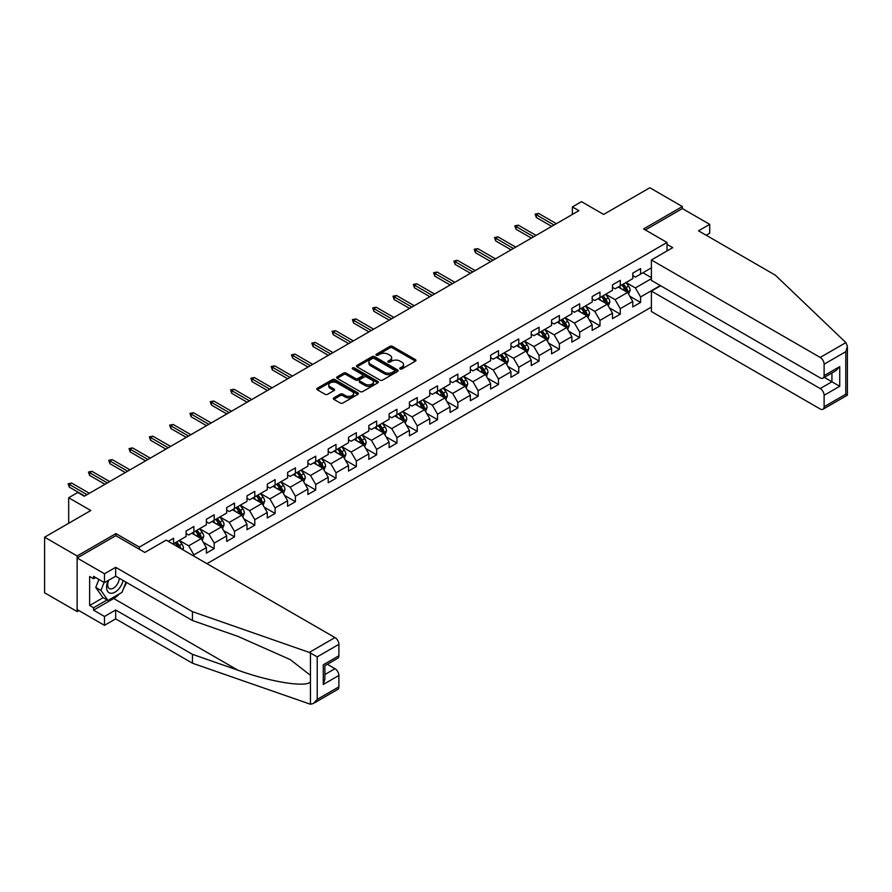 <?xml version="1.0" encoding="UTF-8"?>
<svg xmlns="http://www.w3.org/2000/svg" width="892" height="892" viewBox="0 0 892 892"><rect width="100%" height="100%" fill="white"/><g stroke="black" fill="none" stroke-linecap="round" stroke-linejoin="round"><path stroke-width="1.34" d="M400.095 368.953A1.26 0.725 0 0 0 401.879 368.953L415.46 361.115A1.806 1.048 0 0 0 415.984 360.379A1.806 1.048 0 0 0 415.46 359.643L392.458 346.364A1.806 1.048 0 0 0 389.904 346.364L376.335 354.202A1.26 0.725 0 0 0 378.119 355.239L379.88 354.224A5.787 3.334 0 0 1 388.053 354.224L389.971 355.328A5.787 3.334 0 0 1 391.666 357.692A5.787 3.334 0 0 1 389.971 360.056L388.21 361.059A1.26 0.725 0 0 0 390.005 362.096L391.755 361.082A5.787 3.334 0 0 1 399.939 361.082L401.857 362.185A5.787 3.334 0 0 1 403.541 364.549A5.787 3.334 0 0 1 401.857 366.913L400.095 367.928A1.26 0.725 0 0 0 400.095 368.953L400.095 367.928M333.82 397.854A1.806 1.048 0 0 0 333.296 398.59A1.806 1.048 0 0 0 333.82 399.326L340.276 403.05A1.806 1.048 0 0 0 342.829 403.05L357.904 394.353A1.806 1.048 0 0 0 358.428 393.606A1.806 1.048 0 0 0 357.904 392.87L334.913 379.602A1.806 1.048 0 0 0 332.348 379.602L317.273 388.299A1.806 1.048 0 0 0 316.749 389.035A1.806 1.048 0 0 0 317.273 389.771L325.067 394.275A1.806 1.048 0 0 0 327.62 394.275L334.076 390.551A1.806 1.048 0 0 0 334.612 389.815A1.806 1.048 0 0 0 334.076 389.079L330.207 386.849A4.828 2.788 0 0 1 328.791 384.876A4.828 2.788 0 0 1 331.779 382.289A4.828 2.788 0 0 1 337.042 382.902L352.184 391.644A4.828 2.788 0 0 1 353.6 393.606A4.828 2.788 0 0 1 350.623 396.193A4.828 2.788 0 0 1 345.349 395.58L342.829 394.13A1.806 1.048 0 0 0 340.276 394.13L333.82 397.854L333.82 399.326L340.276 395.635L340.276 394.13M706.185 235.254L709.709 233.225L709.709 224.36L682.369 208.572L682.369 206.543L649.833 187.755L603.628 214.437L581.495 201.659L572.385 206.922L578.897 210.679L84.294 496.231L77.794 492.473L68.684 497.736L68.684 523.281M115.927 535.758L115.927 533.583L77.136 555.972L44.6 537.185L90.806 510.514L68.684 497.736M115.927 533.583L139.353 547.108L667.015 242.468L667.015 250.953M682.369 206.543L643.578 228.943L667.015 242.468M380.003 380.115A1.806 1.048 0 0 0 382.557 380.115L397.631 371.406A1.806 1.048 0 0 0 398.167 370.671A1.806 1.048 0 0 0 397.631 369.935L374.64 356.655A1.806 1.048 0 0 0 372.087 356.655L357.012 365.363A1.806 1.048 0 0 0 356.477 366.099A1.806 1.048 0 0 0 357.012 366.835L380.003 380.115M353.109 369.232A1.26 0.725 0 0 1 354.392 369.411L377.751 382.891L362.698 391.588A1.806 1.048 0 0 1 360.145 391.588L337.143 378.308L337.143 376.837A1.806 1.048 0 0 0 336.618 377.572A1.806 1.048 0 0 0 337.143 378.308M337.143 376.837L343.598 373.101A1.806 1.048 0 0 1 346.152 373.101L355.473 378.487A1.806 1.048 0 0 0 358.026 378.487L362.308 376.023A1.806 1.048 0 0 0 362.843 375.287A1.806 1.048 0 0 0 362.308 374.54L352.596 368.942A1.26 0.725 0 0 1 354.392 367.905L377.773 381.408A1.806 1.048 0 0 1 378.297 382.144A1.806 1.048 0 0 1 377.773 382.88L377.773 381.408M77.136 555.972L77.136 611.577L44.6 592.79L44.6 537.185M139.353 549.282L139.353 547.108M206.966 563.677L651.394 307.093M651.394 267.868L640.59 274.1L640.59 268.615L632.785 273.13L632.785 278.605L620.286 285.819L620.286 280.344L612.481 284.849L612.481 290.335L599.981 297.549L599.981 292.063L592.177 296.568L592.177 302.053L579.677 309.268L579.677 303.782L571.861 308.298L571.861 313.783L559.373 320.997L559.373 315.512L551.557 320.016L551.557 325.502L539.069 332.716L539.069 327.23L531.253 331.735L531.253 337.221L518.765 344.435L518.765 338.949L510.949 343.465L510.949 348.95L498.461 356.164L498.461 350.679L490.645 355.183L490.645 360.669L478.157 367.883L478.157 362.397L470.34 366.902L470.34 372.388L457.852 379.602L457.852 374.116L450.036 378.632L450.036 384.118L437.548 391.332L437.548 385.846L429.732 390.35L429.732 395.836L417.244 403.05L417.244 397.564L409.428 402.08L409.428 407.566L396.94 414.769L396.94 409.294L389.124 413.799L389.124 419.285L376.636 426.499L376.636 421.013L368.82 425.517L368.82 431.003L356.332 438.217L356.332 432.732L348.516 437.247L348.516 442.733L336.016 449.947L336.016 444.461L328.211 448.966L328.211 454.452L315.712 461.666L315.712 456.18L307.907 460.685L307.907 466.17L295.408 473.384L295.408 467.899L287.603 472.414L287.603 477.9L275.104 485.114L275.104 479.628L267.299 484.133L267.299 489.619L254.8 496.833L254.8 491.347L246.995 495.852L246.995 501.337L234.496 508.552L234.496 503.066L226.691 507.581L226.691 513.067L214.191 520.281L214.191 514.795L206.386 519.3L206.386 524.786L193.887 532L193.887 526.514L186.082 531.03L186.082 536.516L173.583 543.719L173.583 538.244L168.254 541.321M660.314 285.563L640.59 296.947L640.59 302.433L632.785 306.937L632.785 301.451L620.286 308.665L620.286 314.151L612.481 318.667L612.481 313.181L599.981 320.395L599.981 325.881L592.177 330.386L592.177 324.9L579.677 332.114L579.677 337.6L571.861 342.104L571.861 336.618L559.373 343.833L559.373 349.318L551.557 353.834L551.557 348.348L539.069 355.562L539.069 361.048L531.253 365.553L531.253 360.067L518.765 367.281L518.765 372.767L510.949 377.283L510.949 371.797L498.461 379.011L498.461 384.497L490.645 389.001L490.645 383.515L478.157 390.729L478.157 396.215L470.34 400.72L470.34 395.234L457.852 402.448L457.852 407.934L450.036 412.45L450.036 406.964L437.548 414.178L437.548 419.664L429.732 424.168L429.732 418.683L417.244 425.897L417.244 431.382L409.428 435.887L409.428 430.401L396.94 437.615L396.94 443.101L389.124 447.617L389.124 442.131L376.636 449.345L376.636 454.831L368.82 459.335L368.82 453.85L356.332 461.064L356.332 466.549L348.516 471.054L348.516 465.568L336.016 472.782L336.016 478.268L328.211 482.784L328.211 477.298L315.712 484.512L315.712 489.998L307.907 494.502L307.907 489.017L295.408 496.231L295.408 501.717L287.603 506.232L287.603 500.747L275.104 507.961L275.104 513.446L267.299 517.951L267.299 512.465L254.8 519.679L254.8 525.165L246.995 529.67L246.995 524.184L234.496 531.398L234.496 536.884L226.691 541.399L226.691 535.914L214.191 543.128L214.191 548.613L206.386 553.118L206.386 547.632L193.887 554.846L193.887 556.117M173.583 543.719L173.003 544.064M191.802 533.204L201.179 538.612L188.68 545.826L179.314 540.418M186.082 533.505L188.68 535.01L193.887 532M188.68 545.826L193.887 554.846M201.179 538.612L206.386 547.632M212.118 521.486L221.484 526.893L208.984 534.107L199.618 528.7M206.386 521.787L208.984 523.281L214.191 520.281M208.984 534.107L214.191 543.128M221.484 526.893L226.691 535.914M232.422 509.756L241.788 515.175L229.289 522.377L219.923 516.97M226.691 510.057L229.289 511.562L234.496 508.552M229.289 522.377L234.496 531.398M241.788 515.175L246.995 524.184M252.726 498.037L262.092 503.445L249.593 510.659L240.227 505.251M246.995 498.338L249.593 499.843L254.8 496.833M249.593 510.659L254.8 519.679M262.092 503.445L267.299 512.465M273.03 486.318L282.396 491.726L269.897 498.94L260.531 493.532M267.299 486.608L269.897 488.114L275.104 485.114M269.897 498.94L275.104 507.961M282.396 491.726L287.603 500.747M293.334 474.589L302.7 479.996L290.201 487.21L280.835 481.803M287.603 474.89L290.201 476.395L295.408 473.384M290.201 487.21L295.408 496.231M302.7 479.996L307.907 489.017M313.638 462.87L323.004 468.278L310.516 475.492L301.139 470.084M307.907 463.171L310.516 464.676L315.712 461.666M310.516 475.492L315.712 484.512M323.004 468.278L328.211 477.298M333.942 451.14L343.308 456.559L330.82 463.773L321.443 458.354M328.211 451.441L330.82 452.946L336.016 449.947M330.82 463.773L336.016 472.782M343.308 456.559L348.516 465.568M354.247 439.422L363.613 444.829L351.125 452.043L341.748 446.636M348.516 439.723L351.125 441.228L356.332 438.217M351.125 452.043L356.332 461.064M363.613 444.829L368.82 453.85M374.551 427.703L383.917 433.111L371.429 440.325L362.052 434.917M368.82 428.004L371.429 429.498L376.636 426.499M371.429 440.325L376.636 449.345M383.917 433.111L389.124 442.131M394.855 415.973L404.221 421.392L391.733 428.606L382.356 423.187M389.124 416.274L391.733 417.779L396.94 414.769M391.733 428.606L396.94 437.615M404.221 421.392L409.428 430.401M415.159 404.254L424.525 409.662L412.037 416.876L402.66 411.468M409.428 404.555L412.037 406.061L417.244 403.05M412.037 416.876L417.244 425.897M424.525 409.662L429.732 418.683M435.463 392.536L444.829 397.943L432.341 405.158L422.964 399.75M429.732 392.837L432.341 394.331L437.548 391.332M432.341 405.158L437.548 414.178M444.829 397.943L450.036 406.964M455.767 380.806L465.133 386.225L452.645 393.428L443.268 388.02M450.036 381.107L452.645 382.612L457.852 379.602M452.645 393.428L457.852 402.448M465.133 386.225L470.34 395.234M476.072 369.087L485.438 374.495L472.95 381.709L463.572 376.301M470.34 369.388L472.95 370.894L478.157 367.883M472.95 381.709L478.157 390.729M485.438 374.495L490.645 383.515M496.376 357.369L505.742 362.776L493.254 369.99L483.877 364.583M490.645 357.659L493.254 359.164L498.461 356.164M493.254 369.99L498.461 379.011M505.742 362.776L510.949 371.797M516.68 345.639L526.046 351.047L513.558 358.261L504.181 352.853M510.949 345.94L513.558 347.445L518.765 344.435M513.558 358.261L518.765 367.281M526.046 351.047L531.253 360.067M536.984 333.92L546.361 339.328L533.862 346.542L524.485 341.134M531.253 334.221L533.862 335.727L539.069 332.716M533.862 346.542L539.069 355.562M546.361 339.328L551.557 348.348M557.288 322.19L566.665 327.609L554.166 334.823L544.789 329.404M551.557 322.491L554.166 323.997L559.373 320.997M554.166 334.823L559.373 343.833M566.665 327.609L571.861 336.618M577.592 310.472L586.969 315.88L574.47 323.094L565.093 317.686M571.861 310.773L574.47 312.278L579.677 309.268M574.47 323.094L579.677 332.114M586.969 315.88L592.177 324.9M597.896 298.753L607.274 304.161L594.774 311.375L585.397 305.967M592.177 299.054L594.774 300.548L599.981 297.549M594.774 311.375L599.981 320.395M607.274 304.161L612.481 313.181M618.201 287.023L627.578 292.442L615.079 299.656L605.713 294.237M612.481 287.324L615.079 288.83L620.286 285.819M615.079 299.656L620.286 308.665M627.578 292.442L632.785 301.451M651.394 278.683L635.383 287.926L626.017 282.519M642.931 272.751L651.394 277.635M632.785 275.606L635.383 277.111L640.59 274.1M635.383 287.926L640.59 296.947M77.136 611.577L78.897 610.563M572.385 206.922L572.385 214.437M629.719 296.155L640.59 302.433M609.414 307.885L620.286 314.151M589.11 319.604L599.981 325.881M568.806 331.322L579.677 337.6M548.502 343.052L559.373 349.318M528.198 354.771L539.069 361.048M507.894 366.489L518.765 372.767M487.589 378.219L498.461 384.497M467.285 389.938L478.157 396.215M446.981 401.656L457.852 407.934M426.677 413.386L437.548 419.664M406.373 425.105L417.244 431.382M386.069 436.835L396.94 443.101M365.765 448.553L376.636 454.831M345.46 460.272L356.332 466.549M325.156 472.002L336.016 478.268M304.852 483.72L315.712 489.998M284.548 495.439L295.408 501.717M264.244 507.169L275.104 513.446M243.94 518.888L254.8 525.165M223.636 530.606L234.496 536.884M203.331 542.336L214.191 548.613M400.597 369.132L401.857 368.418A5.787 3.334 0 0 0 403.541 366.055L403.541 364.549M391.666 357.692L391.666 359.197A5.787 3.334 0 0 1 389.971 361.55L388.722 362.275M415.438 361.137L392.458 347.869A1.806 1.048 0 0 0 389.904 347.869L376.837 355.417M397.631 369.935L397.631 371.406L374.64 358.16A1.806 1.048 0 0 0 372.087 358.16L357.034 366.846L357.012 365.363M394.442 371.183A1.26 0.725 0 0 0 394.442 370.158L374.261 358.506A1.26 0.725 0 0 0 372.466 358.506L370.615 359.576A5.787 3.334 0 0 0 368.92 361.929A5.787 3.334 0 0 0 370.615 364.293L384.419 372.254A5.787 3.334 0 0 0 392.591 372.254L394.442 371.183L394.442 372.689A1.26 0.725 0 0 0 394.81 372.176L394.81 370.671M368.92 361.929L368.92 363.434A5.787 3.334 0 0 0 370.615 365.798L370.615 364.293M394.442 372.689L392.591 373.759A5.787 3.334 0 0 1 384.419 373.759L370.615 365.798M337.165 378.32L343.598 374.607L343.598 373.101M362.843 375.287L362.843 376.781A1.806 1.048 0 0 1 362.308 377.528L358.026 379.992A1.806 1.048 0 0 1 355.473 379.992L346.152 374.607A1.806 1.048 0 0 0 343.598 374.607M365.151 384.073A4.828 2.788 0 0 0 370.425 384.686A4.828 2.788 0 0 0 373.402 382.111A4.828 2.788 0 0 0 371.986 380.137L366.657 377.048A1.806 1.048 0 0 0 364.103 377.048L359.822 379.524A1.806 1.048 0 0 0 359.286 380.26A1.806 1.048 0 0 0 359.822 380.995L365.151 384.073L365.151 385.578A4.828 2.788 0 0 0 370.425 386.191A4.828 2.788 0 0 0 373.402 383.605L373.402 382.111M359.286 380.26L359.286 381.765A1.806 1.048 0 0 0 359.822 382.501L359.822 380.995M365.151 385.578L359.822 382.501M353.6 393.606L353.6 395.111A4.828 2.788 0 0 1 350.623 397.687A4.828 2.788 0 0 1 345.349 397.085L342.829 395.635A1.806 1.048 0 0 0 340.276 395.635M328.791 384.876L328.791 386.37A4.828 2.788 0 0 0 330.207 388.343L330.207 386.849M334.054 390.562L330.207 388.343M357.882 394.364L334.913 381.096A1.806 1.048 0 0 0 332.348 381.096L317.296 389.793M628.604 294.215L630.153 290.324A4.873 2.821 -120 0 0 628.592 286.165L625.905 282.574M621.222 288.774L619.405 286.332M621.869 284.905L624.556 288.495A4.873 2.821 60 0 1 625.95 291.428L627.522 290.524A4.873 2.821 -120 0 0 626.117 287.592L623.43 284.002M622.215 284.715L625.192 288.685A2.486 1.438 60 0 1 625.649 289.443L627.522 290.524M554.032 225.029L536.304 214.794L536.304 217.503L535.133 214.125L536.304 214.794L538.645 213.444L556.374 223.68M536.304 217.503L551.691 226.39M535.133 214.125L538.645 213.444M108.2 580.502A11.964 6.913 120 0 0 110.786 593.247A11.964 6.913 120 0 0 123.118 580.491M108.835 580.134A8.195 4.728 120 0 0 109.381 588.553A8.195 4.728 120 0 0 110.575 588.921A8.195 4.728 120 0 0 119.26 578.261M125.995 582.153L122.037 592.344L107.988 600.461L102.781 597.45L95.756 587.46L98.878 579.421M107.988 600.461L100.963 590.459L104.085 582.42M95.756 587.46L100.963 590.459M845.895 342.606L847.4 346.252L845.783 351.693L824.108 364.204A5.519 3.189 -120 0 0 820.205 357.436L845.895 342.606L775.304 275.149L698.514 230.816L709.709 224.36M660.638 285.752L651.394 291.082L651.394 311.52L820.205 408.993A5.519 3.189 -120 0 0 822.97 409.261A5.519 3.189 -120 0 0 824.108 406.73L824.108 395.312A5.519 3.189 -120 0 0 820.205 388.544L831.924 381.787L839.729 386.292L824.108 395.312M651.394 291.082L820.205 388.544M667.015 244.341L672.735 247.653L651.394 259.973L651.394 280.411L820.205 377.873A5.519 3.189 -120 0 0 822.97 378.152A5.519 3.189 -120 0 0 824.108 375.621L824.108 364.204M651.394 259.973L820.205 357.436M682.369 208.572L645.34 229.958M824.297 377.383L831.924 381.787L831.924 372.979M824.108 375.621L839.729 366.601L835.826 370.726L822.97 378.152M824.108 406.73L845.783 394.219L846.608 394.699M119.45 593.838A20.706 11.953 -60 0 1 113.719 598.51L93.537 610.15L104.475 616.461L115.67 610.005L192.46 654.338L192.46 663.202L310.449 704.245L313.304 703.509L317.217 699.384L338.882 686.873A5.519 3.189 60 0 1 337.745 689.404L313.304 703.509M192.46 654.338L237.852 670.171C270.086 681.889 306.212 687.71 310.449 681.867L310.449 675.322L290.179 659.567L237.852 636.353L192.46 620.52L115.67 576.187L104.475 582.654L93.537 576.332L93.537 578.741L89.635 576.488L89.635 605.49L93.537 607.753L107.073 599.937M104.475 616.461L104.475 625.337L77.136 609.548L77.136 558.002L115.793 535.679L144.816 552.438L166.168 540.117L334.979 637.579A5.519 3.189 60 0 1 338.882 644.347L338.882 655.765A5.519 3.189 60 0 1 337.745 658.296L324.889 665.722L324.889 679.035L323.272 684.476L323.272 664.785C325.368 666.001 325.368 666.001 323.272 664.785L338.882 655.765M115.67 610.005L115.67 618.87L104.475 625.337M192.46 663.202L115.67 618.87M338.882 644.347L317.217 656.858L309.29 652.42L192.46 611.656L115.67 567.323L104.475 573.779L104.475 582.654M104.475 573.779L77.136 558.002M93.537 610.15L93.537 607.753M115.67 567.323L115.67 576.187M192.46 611.656L192.46 620.52M324.889 674.519L334.979 668.688A5.519 3.189 60 0 1 338.882 675.456L338.882 686.873M334.979 668.688L327.353 664.295M126.508 582.443A20.706 11.953 -60 0 1 123.564 588.419M95.622 577.537L93.537 578.741M89.635 605.49L103.171 597.673M608.299 305.945L609.849 302.042A4.873 2.821 -120 0 0 608.288 297.883L605.601 294.304M600.918 300.493L599.101 298.062M601.565 296.635L604.252 300.214A4.873 2.821 60 0 1 605.646 303.146L607.218 302.254A4.873 2.821 -120 0 0 605.813 299.311L603.126 295.731M601.91 296.434L604.888 300.414A2.486 1.438 60 0 1 605.345 301.173L607.218 302.254M587.995 317.663L589.545 313.761A4.873 2.821 -120 0 0 587.984 309.613L585.297 306.023M580.614 312.222L578.785 309.78M581.261 308.353L583.948 311.944A4.873 2.821 60 0 1 585.342 314.876L586.914 313.973A4.873 2.821 -120 0 0 585.509 311.04L582.822 307.45M581.606 308.153L584.583 312.133A2.486 1.438 60 0 1 585.041 312.891L586.914 313.973M533.728 236.759L516 226.523L516 229.222L514.829 225.843L516 226.523L518.341 225.163L536.07 235.399M516 229.222L531.387 238.108M514.829 225.843L518.341 225.163M513.424 248.478L495.696 238.242L495.696 240.951L494.525 237.562L495.696 238.242L498.037 236.893L515.766 247.129M495.696 240.951L511.083 249.827M494.525 237.562L498.037 236.893M567.691 329.382L569.241 325.491A4.873 2.821 -120 0 0 567.68 321.332L564.993 317.742M560.31 323.941L558.481 321.499M560.957 320.072L563.644 323.662A4.873 2.821 60 0 1 565.037 326.595L566.598 325.692A4.873 2.821 -120 0 0 565.205 322.759L562.518 319.18M561.302 319.882L564.279 323.863A2.486 1.438 60 0 1 564.725 324.61L566.598 325.692M547.387 341.112L548.937 337.209A4.873 2.821 -120 0 0 547.376 333.05L544.689 329.471M540.006 335.66L538.177 333.229M540.652 331.802L543.34 335.381A4.873 2.821 60 0 1 544.733 338.313L546.294 337.421A4.873 2.821 -120 0 0 544.9 334.478L542.213 330.899M540.998 331.601L543.975 335.582A2.486 1.438 60 0 1 544.421 336.34L546.294 337.421M527.083 352.831L528.633 348.928A4.873 2.821 -120 0 0 527.072 344.78L524.385 341.19M519.702 347.389L517.873 344.948M520.348 343.52L523.035 347.111A4.873 2.821 60 0 1 524.429 350.043L525.99 349.14A4.873 2.821 -120 0 0 524.596 346.207L521.909 342.617M520.694 343.331L523.671 347.3A2.486 1.438 60 0 1 524.117 348.058L525.99 349.14M493.12 260.196L475.391 249.961L475.391 252.67L474.221 249.292L475.391 249.961L477.733 248.612L495.461 258.847M475.391 252.67L490.778 261.557M474.221 249.292L477.733 248.612M472.816 271.926L455.087 261.69L455.087 264.389L453.917 261.01L455.087 261.69L457.429 260.33L475.157 270.566M455.087 264.389L470.474 273.275M453.917 261.01L457.429 260.33M452.512 283.645L434.783 273.409L434.783 276.119L433.612 272.729L434.783 273.409L437.125 272.06L454.853 282.296M434.783 276.119L450.17 284.994M433.612 272.729L437.125 272.06M506.779 364.56L508.328 360.658A4.873 2.821 -120 0 0 506.767 356.499L504.08 352.92M499.397 359.108L497.569 356.677M500.044 355.239L502.731 358.829A4.873 2.821 60 0 1 504.125 361.762L505.686 360.859A4.873 2.821 -120 0 0 504.292 357.926L501.605 354.347M500.39 355.049L503.367 359.03A2.486 1.438 60 0 1 503.813 359.777L505.686 360.859M432.207 295.363L414.479 285.128L414.479 287.837L413.308 284.459L414.479 285.128L416.82 283.779L434.549 294.014M414.479 287.837L429.866 296.724M413.308 284.459L416.82 283.779M486.475 376.279L488.024 372.377A4.873 2.821 -120 0 0 486.463 368.229L483.776 364.638M479.093 370.827L477.265 368.396M479.74 366.969L482.427 370.548A4.873 2.821 60 0 1 483.821 373.492L485.382 372.588A4.873 2.821 -120 0 0 483.988 369.656L481.301 366.066M480.086 366.768L483.063 370.749A2.486 1.438 60 0 1 483.509 371.507L485.382 372.588M411.903 307.093L394.175 296.858L394.175 299.556L393.004 296.177L394.175 296.858L396.516 295.508L414.245 305.733M394.175 299.556L409.562 308.442M393.004 296.177L396.516 295.508M466.17 387.998L467.709 384.095A4.873 2.821 -120 0 0 466.159 379.947L463.472 376.357M458.789 382.557L456.96 380.115M459.436 378.687L462.123 382.278A4.873 2.821 60 0 1 463.517 385.21L465.078 384.307A4.873 2.821 -120 0 0 463.684 381.375L460.997 377.784M459.781 378.498L462.758 382.467A2.486 1.438 60 0 1 463.204 383.226L465.078 384.307M391.599 318.812L373.871 308.576L373.871 311.286L372.7 307.907L373.871 308.576L376.212 307.227L393.941 317.463M373.871 311.286L389.258 320.161M372.7 307.907L376.212 307.227M445.866 399.728L447.405 395.825A4.873 2.821 -120 0 0 445.855 391.666L443.168 388.087M438.485 394.275L436.656 391.844M439.132 390.417L441.819 393.996A4.873 2.821 60 0 1 443.212 396.929L444.773 396.026A4.873 2.821 -120 0 0 443.38 393.093L440.693 389.514M439.477 390.217L442.454 394.197A2.486 1.438 60 0 1 442.9 394.944L444.773 396.026M371.295 330.531L353.567 320.306L353.567 323.004L352.396 319.626L353.567 320.306L355.908 318.946L373.637 329.181M353.567 323.004L368.953 331.891M352.396 319.626L355.908 318.946M425.562 411.446L427.101 407.544A4.873 2.821 -120 0 0 425.551 403.396L422.864 399.806M418.181 405.994L416.352 403.563M418.827 402.136L421.515 405.726A4.873 2.821 60 0 1 422.908 408.659L424.469 407.755A4.873 2.821 -120 0 0 423.076 404.823L420.388 401.233M419.162 401.935L422.15 405.916A2.486 1.438 60 0 1 422.596 406.674L424.469 407.755M350.991 342.26L333.262 332.025L333.262 334.734L332.092 331.345L333.262 332.025L335.604 330.676L353.332 340.911M333.262 334.734L348.649 343.61M332.092 331.345L335.604 330.676M405.258 423.165L406.797 419.273A4.873 2.821 -120 0 0 405.247 415.115L402.56 411.524M397.877 417.724L396.048 415.282M398.523 413.855L401.21 417.445A4.873 2.821 60 0 1 402.604 420.377L404.165 419.474A4.873 2.821 -120 0 0 402.771 416.542L400.084 412.951M398.858 413.665L401.846 417.634A2.486 1.438 60 0 1 402.292 418.393L404.165 419.474M330.687 353.979L312.958 343.743L312.958 346.453L311.787 343.074L312.958 343.743L315.3 342.394L333.028 352.63M312.958 346.453L328.345 355.339M311.787 343.074L315.3 342.394M384.943 434.895L386.492 430.992A4.873 2.821 -120 0 0 384.943 426.833L382.255 423.254M377.572 429.442L375.744 427.012M378.219 425.584L380.906 429.163A4.873 2.821 60 0 1 382.3 432.096L383.861 431.204A4.873 2.821 -120 0 0 382.467 428.26L379.78 424.681M378.554 425.384L381.542 429.364A2.486 1.438 60 0 1 381.988 430.122L383.861 431.204M310.383 365.709L292.654 355.473L292.654 358.171L291.483 354.793L292.654 355.473L294.996 354.113L312.724 364.349M292.654 358.171L308.041 367.058M291.483 354.793L294.996 354.113M364.638 446.613L366.188 442.711A4.873 2.821 -120 0 0 364.638 438.563L361.951 434.973M357.268 441.172L355.44 438.73M357.915 437.303L360.602 440.893A4.873 2.821 60 0 1 361.996 443.826L363.557 442.923A4.873 2.821 -120 0 0 362.163 439.99L359.476 436.4M358.25 437.102L361.238 441.083A2.486 1.438 60 0 1 361.684 441.841L363.557 442.923M290.078 377.428L272.35 367.192L272.35 369.901L271.179 366.512L272.35 367.192L274.691 365.843L292.42 376.078M272.35 369.901L287.737 378.777M271.179 366.512L274.691 365.843M344.334 458.332L345.884 454.441A4.873 2.821 -120 0 0 344.334 450.282L341.647 446.691M336.964 452.891L335.136 450.449M337.611 449.022L340.298 452.612A4.873 2.821 60 0 1 341.692 455.544L343.253 454.641A4.873 2.821 -120 0 0 341.859 451.709L339.172 448.13M337.945 448.832L340.934 452.813A2.486 1.438 60 0 1 341.38 453.56L343.253 454.641M269.774 389.146L252.046 378.91L252.046 381.62L250.875 378.241L252.046 378.91L254.387 377.561L272.116 387.797M252.046 381.62L267.433 390.506M250.875 378.241L254.387 377.561M324.03 470.062L325.58 466.159A4.873 2.821 -120 0 0 324.03 462L321.343 458.421M316.66 464.609L314.831 462.179M317.307 460.751L319.994 464.331A4.873 2.821 60 0 1 321.388 467.263L322.949 466.371A4.873 2.821 -120 0 0 321.555 463.439L318.868 459.848M317.641 460.551L320.629 464.531A2.486 1.438 60 0 1 321.075 465.29L322.949 466.371M249.47 400.876L231.742 390.64L231.742 393.339L230.571 389.96L231.742 390.64L234.083 389.28L251.812 399.516M231.742 393.339L247.129 402.225M230.571 389.96L234.083 389.28M303.726 481.78L305.276 477.878A4.873 2.821 -120 0 0 303.726 473.73L301.039 470.14M296.356 476.339L294.527 473.897M297.003 472.47L299.69 476.06A4.873 2.821 60 0 1 301.083 478.993L302.644 478.09A4.873 2.821 -120 0 0 301.251 475.157L298.564 471.567M297.337 472.281L300.325 476.25A2.486 1.438 60 0 1 300.771 477.008L302.644 478.09M229.166 412.595L211.437 402.359L211.437 405.068L210.267 401.679L211.437 402.359L213.779 401.01L231.507 411.245M211.437 405.068L226.824 413.944M210.267 401.679L213.779 401.01M283.422 493.51L284.972 489.608A4.873 2.821 -120 0 0 283.422 485.449L280.735 481.87M276.052 488.058L274.223 485.627M276.698 484.189L279.386 487.779A4.873 2.821 60 0 1 280.779 490.712L282.34 489.808A4.873 2.821 -120 0 0 280.947 486.876L278.259 483.297M277.033 483.999L280.021 487.98A2.486 1.438 60 0 1 280.467 488.727L282.34 489.808M208.862 424.313L191.133 414.078L191.133 416.787L189.963 413.409L191.133 414.078L193.475 412.728L211.203 422.964M191.133 416.787L206.52 425.674M189.963 413.409L193.475 412.728M263.118 505.229L264.668 501.326A4.873 2.821 -120 0 0 263.118 497.178L260.431 493.588M255.748 499.776L253.919 497.346M256.394 495.919L259.081 499.498A4.873 2.821 60 0 1 260.475 502.441L262.036 501.538A4.873 2.821 -120 0 0 260.642 498.606L257.955 495.015M256.729 495.718L259.717 499.698A2.486 1.438 60 0 1 260.163 500.457L262.036 501.538M188.558 436.043L170.829 425.807L170.829 428.506L169.658 425.127L170.829 425.807L173.171 424.458L190.899 434.683M170.829 428.506L186.216 437.392M169.658 425.127L173.171 424.458M242.814 516.947L244.363 513.045A4.873 2.821 -120 0 0 242.814 508.897L240.126 505.307M235.443 511.506L233.615 509.064M236.09 507.637L238.777 511.228A4.873 2.821 60 0 1 240.171 514.16L241.732 513.257A4.873 2.821 -120 0 0 240.338 510.324L237.651 506.734M236.425 507.448L239.402 511.417A2.486 1.438 60 0 1 239.859 512.175L241.732 513.257M168.254 447.762L150.525 437.526L150.525 440.235L149.354 436.857L150.525 437.526L152.867 436.177L170.595 446.413M150.525 440.235L165.901 449.111M149.354 436.857L152.867 436.177M222.509 528.677L224.059 524.775A4.873 2.821 -120 0 0 222.498 520.616L219.822 517.037M215.139 523.225L213.311 520.794M215.786 519.367L218.473 522.946A4.873 2.821 60 0 1 219.867 525.879L221.428 524.975A4.873 2.821 -120 0 0 220.034 522.043L217.347 518.464M216.12 519.166L219.097 523.147A2.486 1.438 60 0 1 219.555 523.894L221.428 524.975M147.949 459.48L130.221 449.256L130.221 451.954L129.05 448.576L130.221 449.256L132.562 447.895L150.291 458.131M130.221 451.954L145.597 460.841M129.05 448.576L132.562 447.895M202.205 540.396L203.755 536.493A4.873 2.821 -120 0 0 202.194 532.346L199.518 528.755M194.835 534.944L193.006 532.513M195.482 531.086L198.169 534.676A4.873 2.821 60 0 1 199.563 537.608L201.124 536.705A4.873 2.821 -120 0 0 199.73 533.773L197.043 530.183M195.816 530.885L198.793 534.865A2.486 1.438 60 0 1 199.25 535.624L201.124 536.705M127.645 471.21L109.917 460.974L109.917 463.684L108.746 460.294L109.917 460.974L112.258 459.625L129.987 469.861M109.917 463.684L125.293 472.559M108.746 460.294L112.258 459.625M182.905 549.784L183.451 548.223A4.873 2.821 -120 0 0 181.89 544.064L179.203 540.474M180.842 548.591L180.82 548.424A4.873 2.821 -120 0 0 179.426 545.491L176.739 541.901M175.512 542.615L178.489 546.595A2.486 1.438 60 0 1 178.946 547.342L180.82 548.424M175.178 542.804L177.865 546.395A4.873 2.821 60 0 1 178.367 547.164M107.341 482.929L89.613 472.693L89.613 475.403L88.442 472.024L89.613 472.693L91.954 471.344L109.683 481.58M89.613 475.403L104.988 484.289M88.442 472.024L91.954 471.344M68.684 516.178L68.684 513.491M87.026 494.659L69.308 484.423L69.308 487.121L68.138 483.743L69.308 484.423L71.65 483.063L89.378 493.298M69.308 487.121L84.684 496.008M68.138 483.743L71.65 483.063M401.857 368.418L401.857 366.913M388.21 362.096L388.21 361.059M389.971 361.55L389.971 360.056M376.335 355.239L376.335 354.202M389.904 347.869L389.904 346.364M392.458 347.869L392.458 346.364M415.46 361.115L415.46 359.643M372.087 358.16L372.087 356.655M374.64 358.16L374.64 356.655M384.419 373.759L384.419 372.254M392.591 373.759L392.591 372.254M346.152 374.607L346.152 373.101M355.473 379.992L355.473 378.487M358.026 379.992L358.026 378.487M362.308 377.528L362.308 376.023M354.392 369.411L354.392 367.905M342.829 395.635L342.829 394.13M345.349 397.085L345.349 395.58M334.076 390.551L334.076 389.079M317.273 389.771L317.273 388.299M332.348 381.096L332.348 379.602M334.913 381.096L334.913 379.602M357.904 394.353L357.904 392.87M627.087 292.163L630.12 290.413M626.117 287.592L628.592 286.165M622.649 289.599L624.556 288.495M845.783 394.219L845.783 351.693M839.729 366.601L839.729 386.292M310.449 704.245L310.449 681.867M310.449 675.322L310.449 652.955M317.217 656.858L317.217 699.384M338.882 675.456L323.272 684.476M309.29 652.42L334.979 637.579M113.719 598.51L237.852 670.171M606.783 303.882L609.816 302.132M605.813 299.311L608.288 297.883M602.345 301.318L604.252 300.214M586.479 315.601L589.512 313.861M585.509 311.04L587.984 309.613M582.041 313.036L583.948 311.944M566.175 327.331L569.207 325.58M565.205 322.759L567.68 321.332M561.737 324.766L563.644 323.662M545.871 339.049L548.903 337.299M544.9 334.478L547.376 333.05M541.433 336.485L543.34 335.381M525.566 350.768L528.599 349.028M524.596 346.207L527.072 344.78M521.129 348.214L523.035 347.111M505.262 362.498L508.295 360.747M504.292 357.926L506.767 356.499M500.825 359.933L502.731 358.829M484.958 374.216L487.991 372.477M483.988 369.656L486.463 368.229M480.52 371.652L482.427 370.548M464.654 385.946L467.687 384.196M463.684 381.375L466.159 379.947M460.216 383.382L462.123 382.278M444.35 397.665L447.383 395.914M443.38 393.093L445.855 391.666M439.912 395.1L441.819 393.996M424.046 409.383L427.078 407.644M423.076 404.823L425.551 403.396M419.608 406.819L421.515 405.726M403.742 421.113L406.774 419.363M402.771 416.542L405.247 415.115M399.304 418.549L401.21 417.445M383.437 432.832L386.459 431.081M382.467 428.26L384.943 426.833M379 430.267L380.906 429.163M363.133 444.55L366.155 442.811M362.163 439.99L364.638 438.563M358.695 441.986L360.602 440.893M342.829 456.28L345.851 454.53M341.859 451.709L344.334 450.282M338.391 453.716L340.298 452.612M322.525 467.999L325.547 466.248M321.555 463.439L324.03 462M318.087 465.434L319.994 464.331M302.221 479.718L305.242 477.978M301.251 475.157L303.726 473.73M297.783 477.164L299.69 476.06M281.917 491.447L284.938 489.697M280.947 486.876L283.422 485.449M277.479 488.883L279.386 487.779M261.612 503.166L264.634 501.427M260.642 498.606L263.118 497.178M257.175 500.602L259.081 499.498M241.308 514.896L244.33 513.145M240.338 510.324L242.814 508.897M236.871 512.331L238.777 511.228M221.004 526.615L224.026 524.864M220.034 522.043L222.498 520.616M216.566 524.05L218.473 522.946M200.7 538.333L203.722 536.594M199.73 533.773L202.194 532.346M196.251 535.769L198.169 534.676M181.89 549.193L183.417 548.312M179.426 545.491L181.89 544.064M847.4 346.252L847.4 395.156L822.97 409.261"/></g></svg>
